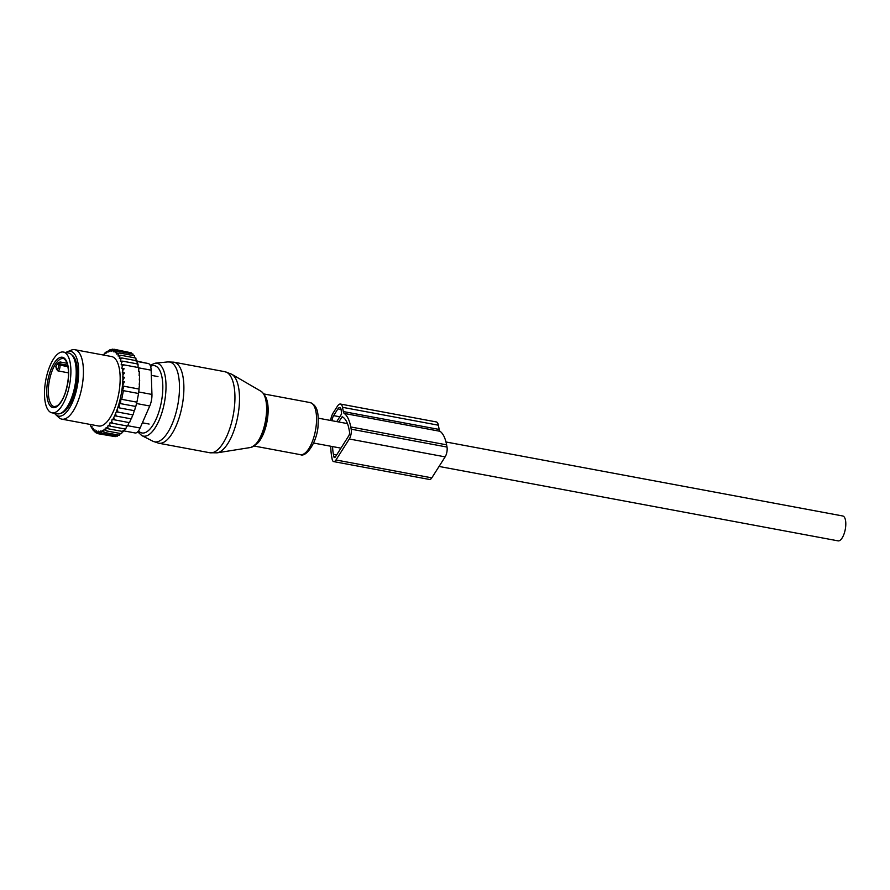 <?xml version="1.0" encoding="UTF-8"?>
<svg xmlns="http://www.w3.org/2000/svg" width="890" height="890" viewBox="0 0 890 890"><rect width="100%" height="100%" fill="white"/><g stroke="black" fill="none" stroke-linecap="round" stroke-linejoin="round"><path stroke-width="1.33" d="M445.979 441.985L842.719 515.978A12.66 4.962 100.6 0 1 845.255 529.461A12.66 4.962 100.6 0 1 838.08 540.864L439.059 466.449M63.357 352.051L68.686 353.052A30.916 12.126 100.6 0 1 73.781 358.003A30.916 12.126 100.6 0 1 73.125 393.258A30.916 12.126 100.6 0 1 57.349 413.828L52.02 412.838A30.916 12.126 100.6 0 1 46.925 407.876A30.916 12.126 100.6 0 1 47.582 372.621A30.916 12.126 100.6 0 1 63.357 352.051A30.916 12.126 100.6 0 1 68.463 357.012A30.916 12.126 100.6 0 1 67.796 392.268A30.916 12.126 100.6 0 1 52.02 412.838M58.15 362.842A2.359 0.923 -79.4 0 0 58.139 364.299L58.406 365.712A2.359 0.923 -79.4 0 1 57.772 368.983A2.359 0.923 -79.4 0 1 56.504 368.705L56.237 367.292A2.359 0.923 -79.4 0 0 55.814 366.513A24.442 9.59 100.6 0 1 58.15 362.842L60.097 361.974L67.095 363.287M55.814 366.513L56.259 368.304M90.769 424.552L90.658 425.987A41.808 16.398 -79.4 0 0 91.214 427.067L92.026 426.51L91.959 428.312A41.808 16.398 -79.4 0 0 92.593 429.18L93.406 428.424L93.439 430.137A41.808 16.398 -79.4 0 0 94.14 430.793L95.441 431.95M102.94 354.943A41.808 16.398 -79.4 0 1 103.362 354.487L103.974 355.132L104.508 353.363A41.808 16.398 -79.4 0 1 105.131 352.829A41.808 16.398 -79.4 0 1 105.421 352.596L105.966 353.441L106.566 351.761A41.808 16.398 -79.4 0 1 107.468 351.216L107.935 352.251L108.602 350.682A41.808 16.398 -79.4 0 1 109.481 350.382L109.871 351.583L110.583 350.137A41.808 16.398 -79.4 0 1 111.439 350.07L111.751 351.439L112.507 350.137A41.808 16.398 -79.4 0 1 113.319 350.315L113.542 351.817L114.321 350.693A41.808 16.398 -79.4 0 1 115.088 351.105L115.211 352.718L116.012 351.772A41.808 16.398 -79.4 0 1 116.712 352.418L116.757 354.142L117.569 353.386A41.808 16.398 -79.4 0 1 118.192 354.253L118.136 356.045L118.949 355.499A41.808 16.398 -79.4 0 1 119.505 356.579L119.349 358.425L120.15 358.08A41.808 16.398 -79.4 0 1 120.617 359.36L120.373 361.24L121.151 361.106A41.808 16.398 -79.4 0 1 121.518 362.575L121.196 364.444L121.941 364.533A41.808 16.398 -79.4 0 1 122.23 366.302L121.852 368.304L122.52 368.449A41.808 16.398 -79.4 0 1 122.709 370.529L122.842 372.654A41.808 16.398 -79.4 0 1 122.909 374.612A41.808 16.398 -79.4 0 1 122.92 375.124L122.931 377.026A41.808 16.398 -79.4 0 1 122.853 380.164L122.776 381.499A41.808 16.398 -79.4 0 1 117.803 407.587L117.38 408.844A41.808 16.398 -79.4 0 1 116.301 411.77L115.6 413.516A41.808 16.398 -79.4 0 1 114.621 415.764L113.72 417.666A41.808 16.398 -79.4 0 1 112.774 419.502L112.118 419.357L111.74 421.359A41.808 16.398 -79.4 0 1 110.805 422.872L110.093 422.639L109.704 424.508A41.808 16.398 -79.4 0 1 108.825 425.698L108.157 425.264L107.701 427.089A41.808 16.398 -79.4 0 1 106.8 428.079L106.188 427.434L105.654 429.191A41.808 16.398 -79.4 0 1 104.742 429.97L104.197 429.125L103.596 430.805A41.808 16.398 -79.4 0 1 102.695 431.339L102.216 430.315L101.56 431.884A41.808 16.398 -79.4 0 1 100.67 432.184L100.281 430.983L99.569 432.429A41.808 16.398 -79.4 0 1 98.712 432.495L98.412 431.127L97.655 432.418A41.808 16.398 -79.4 0 1 96.843 432.251L96.621 430.749L95.842 431.873A41.808 16.398 -79.4 0 1 95.074 431.461L94.952 429.837L94.14 430.793M61.866 419.157L98.601 426.01A35.333 13.862 -79.4 0 0 120.15 377.193A35.333 13.862 -79.4 0 0 111.562 356.545L74.816 349.703A35.333 13.862 100.6 0 1 83.415 370.34A35.333 13.862 100.6 0 1 61.866 419.157A35.333 13.862 100.6 0 1 58.707 417.466L55.625 414.551A32.952 12.927 -79.4 0 0 70.889 405.584A32.952 12.927 -79.4 0 0 78.665 370.596A32.952 12.927 -79.4 0 0 67.34 351.761A32.952 12.927 -79.4 0 0 65.882 352.529M90.736 425.031L90.012 424.486M91.982 427.801L91.214 427.067M93.439 430.093L91.959 428.312M92.593 429.18L92.983 430.015M93.439 430.137L94.54 431.784M97.733 433.297L96.242 433.018L95.074 431.461M95.842 431.873L96.242 433.018M113.453 436.334L98.089 433.708L96.843 432.251M97.655 432.418L98.089 433.708M115.767 435.944L115.222 436.656L100.036 433.83L98.712 432.495M99.569 432.429L100.036 433.83M118.07 434.999L117.258 436.222L102.072 433.397L100.67 432.184M101.56 431.884L102.072 433.397M102.695 431.339L104.152 432.407L103.596 430.805M104.742 429.97L106.266 430.871L105.654 429.191M106.8 428.079L108.369 428.813L107.701 427.089M108.825 425.698L110.449 426.266L109.704 424.508M110.805 422.872L112.474 423.251L111.74 421.359M112.774 419.502L114.41 419.824L113.72 417.666M115.6 413.516L116.212 416.075L114.621 415.764M117.38 408.844L117.858 412.081L116.301 411.77M122.776 381.499L124.322 381.799L122.453 385.937L123.944 386.238L122.486 390.488L123.376 390.654L121.73 399.332L120.829 399.165L120.628 403.648L119.127 403.359L119.338 407.887L117.803 407.587M122.598 381.454L124.322 381.799M122.853 380.164L124.489 377.327L122.931 377.026M122.575 376.948L124.489 377.327M122.92 375.124L124.444 372.966L122.842 372.654M122.331 372.543L124.444 372.966M122.709 370.529L124.155 368.772L122.52 368.449M121.852 368.304L124.155 368.772M122.23 366.302L123.621 364.811L121.941 364.533M138.718 371.453L138.807 367.637L123.621 364.811M138.061 367.592L138.05 364.032L122.865 361.195L121.518 362.575M121.151 361.106L122.865 361.195M137.238 364.388L137.071 360.828L121.886 357.991L120.617 359.36M120.15 358.08L121.886 357.991M136.215 361.574L135.881 358.069L120.695 355.232L119.505 356.579M118.949 355.499L120.695 355.232M134.813 357.869L134.49 355.789L119.305 352.952L118.192 354.253M117.569 353.386L119.305 352.952M133.266 355.555L132.933 354.009L117.747 351.183L116.712 352.418M116.012 351.772L117.747 351.183M131.498 353.742L131.219 352.774L116.045 349.948L115.088 351.105M114.321 350.693L116.045 349.948M129.517 352.462L114.198 349.258L113.319 350.315M112.507 350.137L114.198 349.258M113.864 349.436L112.251 349.136L111.439 350.07M110.583 350.137L112.251 349.136M111.217 349.759L109.481 350.382M108.602 350.682L110.215 349.57M107.468 351.216L106.566 351.761M105.421 352.596L106.021 352.095L105.421 352.596M103.362 354.487L104.252 354.209M136.804 402.147L135.803 406.474L120.628 403.648M122.486 390.488L138.562 393.491L136.904 402.169L121.73 399.332M138.562 393.491L123.376 390.654M138.462 393.458L139.129 389.064L123.944 386.238M139.508 384.625L138.951 389.019L122.453 385.937M137.894 361.318L137.85 361.307A11.781 4.617 -79.4 0 1 137.894 361.318L148.33 363.554A11.781 4.617 -79.4 0 1 151.144 370.173L151.945 394.437A11.781 4.617 100.6 0 1 149.743 405.996L140.108 428.012A11.781 4.617 100.6 0 1 135.135 432.974A11.781 4.617 100.6 0 1 135.091 432.963L123.91 430.882L135.135 432.974M60.876 413.249A30.026 11.781 -79.4 0 0 77.419 371.764A30.026 11.781 -79.4 0 0 71.767 354.854M54.546 413.305A32.952 12.927 -79.4 0 0 55.625 414.551M67.34 351.761L71.267 350.137A35.333 13.862 100.6 0 1 74.816 349.703M135.636 406.43L134.524 410.724L119.338 407.887M134.268 410.657L133.044 414.907L117.858 412.081M132.688 414.818L131.397 418.912L116.212 416.075M130.919 418.79L129.595 422.661L114.41 419.824M128.972 422.505L127.659 426.088L112.474 423.251M126.959 425.787L125.635 429.102L110.449 426.266M125.023 428.413L123.554 431.65L108.369 428.813M123.054 430.582L121.452 433.708L106.266 430.871M120.35 433.497L119.338 435.232L104.152 432.407M139.318 380.063L139.619 375.791M139.24 384.558L139.674 380.164M139.14 375.68L139.341 371.597M342.528 407.32L343.318 411.558A5.885 2.314 100.6 0 0 344.219 413.427L440.061 431.305A5.885 2.314 100.6 0 1 439.159 429.436L438.37 425.197A9.423 3.693 100.6 0 0 436.3 421.927L340.458 404.049A9.423 3.693 100.6 0 1 342.528 407.32L438.37 425.197M330.635 420.469A9.423 3.693 100.6 0 1 333.138 412.971L337.421 406.218A9.423 3.693 100.6 0 1 340.458 404.049M344.219 413.427A42.687 16.754 100.6 0 1 350.76 426.966L351.172 429.18A7.064 2.77 100.6 0 1 349.292 438.993L445.134 456.87A7.064 2.77 100.6 0 0 447.014 447.047L446.602 444.833A42.687 16.754 100.6 0 0 440.061 431.305M445.134 456.87L431.817 477.852L335.975 459.974A7.064 2.77 100.6 0 1 333.705 461.61A7.064 2.77 100.6 0 1 332.148 459.162L331.736 456.937A42.687 16.754 100.6 0 1 330.757 446.246M332.571 446.591A38.57 15.13 100.6 0 0 333.394 454.323L333.806 456.537L335.43 456.837M333.806 456.537A2.948 1.157 100.6 0 0 334.462 457.56A2.948 1.157 100.6 0 0 335.408 456.882L348.724 435.889A2.948 1.157 100.6 0 0 349.503 431.806L349.091 429.581A38.57 15.13 100.6 0 0 342.238 416.776L338.678 421.971M332.014 420.725A5.885 2.314 100.6 0 1 333.628 415.63L337.911 408.888A5.885 2.314 100.6 0 1 339.802 407.531A5.885 2.314 100.6 0 1 341.104 409.567L341.604 413.928L336.732 421.604M335.975 459.974L349.292 438.993M431.817 477.852A7.064 2.77 100.6 0 1 429.547 479.476L333.705 461.61M48.761 403.515A25.61 10.046 100.6 0 1 51.364 368.538A25.61 10.046 100.6 0 1 66.617 361.373A25.61 10.046 100.6 0 1 64.013 396.35A25.61 10.046 100.6 0 1 48.761 403.515M54.279 406.663A24.442 9.59 100.6 0 1 50.24 402.747A24.442 9.59 100.6 0 1 50.763 374.879A24.442 9.59 100.6 0 1 63.235 358.614C63.958 358.336 65.081 359.482 66.605 362.063C69.498 369.884 69.064 380.075 65.304 392.646C63.235 398.898 60.509 403.326 57.116 405.918L54.279 406.663M67.662 365.234L59.686 363.743L59.942 365.156A1.179 0.757 169.5 0 0 58.406 365.712M60.097 361.974L59.686 363.743A1.179 0.757 -10.5 0 0 58.139 364.299M56.237 367.292A1.179 0.757 169.5 0 0 56.382 368.06M67.963 366.647L59.942 365.156A3.538 1.391 -79.4 0 1 59.519 368.983A3.538 1.391 -79.4 0 1 57.872 370.874L56.404 369.116A1.179 0.757 169.5 0 1 56.504 368.705M151.144 370.173L138.807 367.882M151.945 394.437L138.707 391.967M148.33 363.554L137.105 361.462M149.743 405.996L136.504 403.526M140.108 428.012L127.793 425.72M231.756 374.256A40.35 15.831 100.6 0 1 239.265 405.161A40.35 15.831 100.6 0 1 217.104 452.832L209.784 452.743A41.218 16.176 100.6 0 0 234.693 404.071A41.218 16.176 100.6 0 0 224.892 371.697L231.756 374.256L261.059 391.311C265.776 394.715 267.757 402.213 266.989 413.772C264.831 432.596 259.368 443.832 250.591 447.492A28.858 11.325 -79.4 0 0 266.433 413.405A28.858 11.325 -79.4 0 0 261.059 391.311M167.754 361.93A40.617 15.931 100.6 0 1 179.246 393.903A40.617 15.931 100.6 0 1 152.958 441.262L141.799 435.588A37.069 14.54 100.6 0 0 165.785 392.368A37.069 14.54 100.6 0 0 155.294 363.187L167.754 361.93L173.839 362.174A41.218 16.176 100.6 0 1 183.64 394.548A41.218 16.176 100.6 0 1 158.732 443.22L209.784 452.743M264.619 395.405A26.5 10.391 100.6 0 1 267.979 414.351A26.5 10.391 100.6 0 1 255.374 444.944M266.978 413.828A27.724 10.88 100.6 0 1 254.763 445.2M263.752 393.925L310.098 402.569A26.5 10.391 100.6 0 1 316.395 423.373A26.5 10.391 100.6 0 1 300.375 454.657L254.028 446.012M150.566 366.324A34.232 13.428 100.6 0 1 162.614 392.557A34.232 13.428 100.6 0 1 153.036 424.964A34.232 13.428 100.6 0 1 138.473 430.927M343.318 411.558L439.159 429.436M350.76 426.966L446.602 444.833M351.172 429.18L447.014 447.047M333.394 454.323L336.643 454.924M341.816 417.032L343.051 417.265M337.911 408.888L341.081 409.478M333.628 415.63L339.791 416.776M313.58 443.042L340.948 448.148M318.22 418.155L347.467 423.607M142.389 422.806L149.108 424.052M151.311 375.346L157.964 376.581M73.403 357.224L74.182 357.368M63.257 411.636L64.035 411.781M56.571 367.837L56.404 369.116M68.508 372.866L57.872 370.874M105.131 352.829L105.799 352.273M250.591 447.492L217.104 452.832M158.732 443.22L152.958 441.262M310.098 402.569C318.286 405.773 318.375 414.351 318.119 424.185C317.986 440.239 306.672 457.838 300.375 454.657M155.294 363.187L150.132 365.234M141.799 435.588L137.716 431.828M173.839 362.174L224.892 371.697"/></g></svg>
